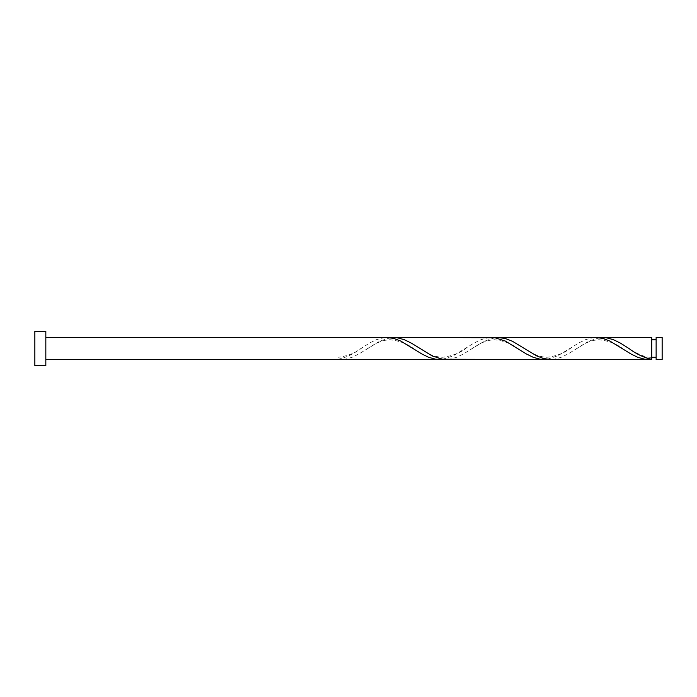 <?xml version="1.0" encoding="UTF-8"?>
<svg xmlns="http://www.w3.org/2000/svg" width="697" height="697" viewBox="0 0 697 697"><rect width="100%" height="100%" fill="white"/><g stroke="black" fill="none" stroke-linecap="round" stroke-linejoin="round"><path stroke-width="0.52" stroke-dasharray="3.48 2.61" d="M662.15 359.478L662.15 337.522M656.13 337.522L656.13 359.478M651.739 357.282L651.739 348.5L651.739 357.282C643.279 357.97 630.794 349.868 627.265 347.402M45.828 365.751L45.828 331.249M34.85 365.751L34.85 331.249M442.639 359.26L453.094 355.923L474.004 343.098L480.974 339.674L487.944 337.784L491.577 337.522M338.089 359.478L338.089 359.26C345.686 357.753 353.292 354.163 360.889 348.5L369.454 343.098L376.424 339.674L383.394 337.784L387.027 337.522M390.364 337.74L379.909 341.077L358.999 353.902L352.029 357.326L345.059 359.216L341.417 359.478M599.464 337.74L589.009 341.077L568.099 353.902L561.129 357.326L554.159 359.216L550.517 359.478M651.739 337.522L651.739 359.26M547.189 359.26L557.644 355.923L578.554 343.098L585.524 339.674L592.494 337.784L596.127 337.522M494.914 337.74L484.459 341.077L463.549 353.902L456.579 357.326L449.609 359.216L445.967 359.478M651.739 348.5L651.739 339.718L651.739 348.5M362.553 347.402C356.054 352.76 347.899 356.054 338.089 357.282M414.828 349.598C408.451 344.24 400.2 340.946 390.059 339.718C378.018 340.241 369.576 347.594 365.89 349.598M467.103 347.402C460.726 352.76 452.475 356.054 442.334 357.282C430.293 356.759 421.851 349.406 418.165 347.402M519.378 349.598C513.001 344.24 504.75 340.946 494.609 339.718C482.568 340.241 474.126 347.594 470.44 349.598M571.653 347.402C565.276 352.76 557.025 356.054 546.884 357.282C534.843 356.759 526.401 349.406 522.715 347.402M623.928 349.598C617.551 344.24 609.3 340.946 599.159 339.718C587.118 340.241 578.676 347.594 574.99 349.598"/><path stroke-width="1.05" d="M662.15 348.5L662.15 359.478L656.13 359.478L656.13 337.522L662.15 337.522L662.15 348.5M45.828 348.5L45.828 365.751L34.85 365.751L34.85 331.249L45.828 331.249L45.828 348.5M45.828 337.522L387.027 337.522L393.849 338.428L400.819 341.077L421.729 353.902L428.699 357.326L435.669 359.216L442.639 359.26M45.828 359.478L439.302 359.478M648.402 359.478L550.517 359.478L543.704 358.572L536.734 355.923L512.339 341.225L505.369 338.515L498.242 337.522L596.127 337.522L602.949 338.428L609.919 341.077L630.829 353.902L637.799 357.326L644.769 359.216L651.739 359.26L651.739 337.522L599.464 337.74M651.739 359.26C644.133 357.753 636.535 354.163 628.929 348.5L620.374 343.098L613.404 339.674L606.434 337.784L602.792 337.522M543.852 359.478L442.639 359.26L432.184 355.923L411.274 343.098L404.304 339.674L397.334 337.784L393.692 337.522L494.914 337.74L505.369 341.077L526.279 353.902L533.249 357.326L540.219 359.216L547.189 359.26M498.242 337.522L494.914 337.74M393.692 337.522L390.364 337.74M656.13 357.282L651.739 357.282M656.13 339.718L651.739 339.718"/></g></svg>
